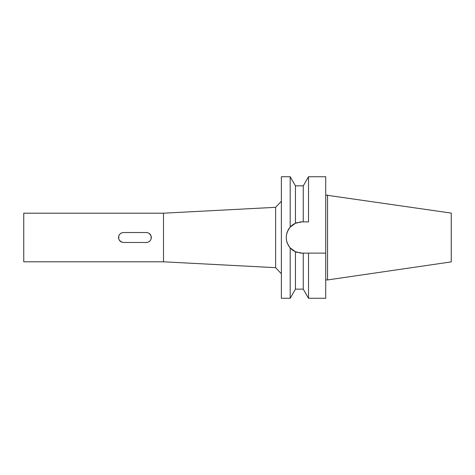 <?xml version="1.0" encoding="UTF-8"?>
<svg xmlns="http://www.w3.org/2000/svg" width="475" height="475" viewBox="0 0 475 475"><rect width="100%" height="100%" fill="white"/><g stroke="black" fill="none" stroke-linecap="round" stroke-linejoin="round"><path stroke-width="0.71" d="M327.542 195.059L327.542 279.941L451.25 261.897L451.25 213.103L325.719 195.059M327.542 279.941L325.719 279.941M297.534 252.51A15.616 15.616 0 0 1 295.456 251.75L295.456 289.144L303.252 289.144L303.252 253.116L325.719 253.116L306.749 253.116L308.512 253.116L308.512 298.258L325.719 298.258L325.719 176.742L308.512 176.742L308.512 221.884L301.845 221.884L295.456 223.25L290.195 227.103L290.195 176.742L281.366 176.742L281.366 298.258L290.195 298.258L290.195 247.897L289.881 247.534M307.551 221.884L308.512 221.884M288.028 230.227L290.189 227.109A15.616 15.616 0 0 1 295.456 223.25L295.456 185.856L303.252 185.856L303.252 221.884L304.997 221.884M297.386 222.532L297.534 222.49A15.616 15.616 0 0 0 295.456 223.25M286.229 237.69A15.616 15.616 0 0 1 286.229 237.506L286.229 237.31M286.698 233.712L287.434 231.479M293.348 250.598L291.745 249.411M288.01 230.262A15.616 15.616 0 0 1 290.195 227.103C284.935 234.08 284.935 241.015 290.195 247.897A15.616 15.616 0 0 1 288.028 244.773M286.68 233.777A15.616 15.616 0 0 1 287.5 231.331M299.678 222.039A15.616 15.616 0 0 1 301.845 221.884M295.456 251.75A15.616 15.616 0 0 1 290.195 247.897L295.456 251.75L301.845 253.116A15.616 15.616 0 0 1 299.678 252.961M287.434 243.521A15.616 15.616 0 0 1 286.698 241.288M281.366 201.252L275.613 207.32L275.613 267.68L163.495 261.802L163.495 213.198L23.75 213.198L23.75 261.802L163.495 261.802M281.366 273.748L275.613 267.68M275.613 207.32L163.495 213.198M123.518 242.482L146.359 242.482C149.382 242.191 151.038 240.534 151.341 237.5C151.056 234.484 149.399 232.827 146.359 232.518L123.518 232.518C120.496 232.809 118.839 234.466 118.536 237.5C118.821 240.516 120.484 242.173 123.518 242.482M123.506 242.482L121.986 242.244M122.004 242.25L119.474 240.415M118.762 238.99L118.78 235.962L119.522 234.525M119.504 234.543L120.608 233.451M122.087 232.726L123.518 232.518M150.421 234.614L149.287 233.463L151.097 235.956M151.198 236.307L151.097 239.038L151.103 235.974L151.341 237.5M122.117 242.286L120.668 241.585M119.534 240.493L118.792 239.073M118.732 236.111L119.433 234.644M120.543 233.504L121.986 232.756M146.359 232.518L147.909 232.762L146.359 232.518M147.897 242.238L146.359 242.482L147.897 242.238M122.099 232.726L120.65 233.427M118.738 238.919L119.451 240.38M301.845 253.116L304.997 253.116M295.456 185.856L290.195 176.742M295.456 289.144L290.195 298.258M303.252 185.856L308.512 176.742M303.252 289.144L308.512 298.258"/></g></svg>

